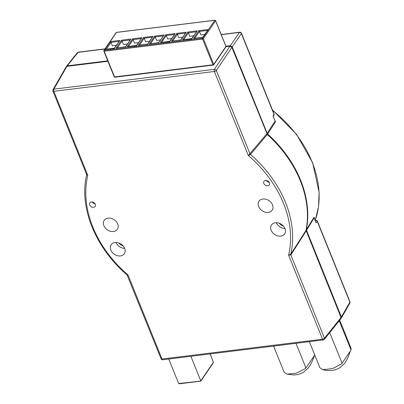 <?xml version="1.0" encoding="UTF-8"?>
<svg xmlns="http://www.w3.org/2000/svg" width="404" height="404" viewBox="0 0 404 404"><rect width="100%" height="100%" fill="white"/><g stroke="black" fill="none" stroke-linecap="round" stroke-linejoin="round"><path stroke-width="0.61" d="M127.331 44.011L123.462 44.485L122.048 40.996L117.463 47.733M138.385 42.642L134.517 43.122L133.108 39.632L128.523 46.364M149.44 41.279L145.571 41.753L144.162 38.264L139.577 45.001M160.499 39.91L156.626 40.39L155.217 36.9L150.631 43.637M171.554 38.547L167.685 39.026L166.271 35.532L161.686 42.269M182.608 37.183L178.74 37.658L177.326 34.168L172.745 40.905M193.662 35.815L189.794 36.294L188.385 32.8L183.8 39.536M204.722 34.451L200.849 34.926L199.44 31.436L194.854 38.173M116.276 45.374L112.403 45.854L110.994 42.359L106.409 49.096M202.858 37.183L208.297 29.472L202.899 37.511L203.005 37.244L193.607 38.405L202.879 37.183M207.444 30.446L199.44 31.436L198.899 30.633L193.607 38.405L194.607 38.537M191.804 38.552L197.243 30.835L191.844 38.875L182.552 39.774L191.824 38.547M196.389 31.815L188.385 32.8L187.845 31.997L182.552 39.774L183.552 39.9M180.75 39.915L186.188 32.204L180.79 40.243L180.896 39.976L171.498 41.137L180.765 39.915M185.33 33.178L177.326 34.168L176.79 33.36L171.498 41.137L172.498 41.264M169.69 41.279L175.129 33.567L169.736 41.607L160.444 42.501L169.71 41.279M174.276 34.542L166.271 35.532L165.736 34.729L160.444 42.501L161.443 42.632M163.221 35.911L155.217 36.9L154.676 36.092L149.389 43.869L158.656 42.642L164.075 34.931L158.782 42.708L149.389 43.869L150.384 43.996M158.676 42.97L158.782 42.708L158.676 42.97M147.581 44.011L153.02 36.299L147.622 44.339L147.728 44.071L138.33 45.233L147.601 44.011M152.167 37.274L144.162 38.264L143.622 37.461L138.33 45.233L139.329 45.364M136.527 45.379L141.966 37.663L136.567 45.703L127.275 46.601L136.542 45.374M141.107 38.643L133.108 39.632L132.568 38.824L127.275 46.601L128.275 46.728M125.467 46.743L130.906 39.031L125.513 47.071L125.619 46.803L116.221 47.965L125.487 46.743M130.053 40.006L122.048 40.996L121.513 40.193L116.221 47.965L117.221 48.096M114.413 48.111L119.852 40.395L114.453 48.435L105.166 49.333L114.433 48.106M118.998 41.375L110.994 42.359L110.454 41.556L105.166 49.333L106.161 49.46M113.504 231.507A7.959 6.095 -145.8 0 0 117.377 229.3A7.959 6.095 -145.8 0 0 116.322 221.675A7.959 6.095 -145.8 0 0 108.1 218.135A7.959 6.095 -145.8 0 0 104.222 220.342A7.959 6.095 -145.8 0 0 105.277 227.967A7.959 6.095 -145.8 0 0 113.504 231.507M268.281 212.388A7.959 6.095 -145.8 0 0 272.16 210.181A7.959 6.095 -145.8 0 0 271.099 202.556A7.959 6.095 -145.8 0 0 262.878 199.015A7.959 6.095 -145.8 0 0 258.999 201.222A7.959 6.095 -145.8 0 0 260.06 208.848A7.959 6.095 -145.8 0 0 268.281 212.388M120.463 255.924A7.959 6.095 -145.8 0 0 124.341 253.712A7.959 6.095 -145.8 0 0 123.286 246.087A7.959 6.095 -145.8 0 0 115.059 242.546A7.959 6.095 -145.8 0 0 111.186 244.758A7.959 6.095 -145.8 0 0 112.241 252.384A7.959 6.095 -145.8 0 0 120.463 255.924M280.77 236.123A7.959 6.095 -145.8 0 0 284.648 233.911A7.959 6.095 -145.8 0 0 283.593 226.285A7.959 6.095 -145.8 0 0 275.366 222.745A7.959 6.095 -145.8 0 0 271.488 224.957A7.959 6.095 -145.8 0 0 272.549 232.583A7.959 6.095 -145.8 0 0 280.77 236.123M93.561 207.292A3.181 2.439 -145.8 0 0 95.112 206.409A3.181 2.439 -145.8 0 0 94.688 203.358A3.181 2.439 -145.8 0 0 91.4 201.944A3.181 2.439 -145.8 0 0 89.85 202.828A3.181 2.439 -145.8 0 0 90.274 205.878A3.181 2.439 -145.8 0 0 93.561 207.292M267.69 185.784A3.181 2.439 -145.8 0 0 269.241 184.901A3.181 2.439 -145.8 0 0 268.817 181.851A3.181 2.439 -145.8 0 0 265.529 180.431A3.181 2.439 -145.8 0 0 263.974 181.315A3.181 2.439 -145.8 0 0 264.398 184.365A3.181 2.439 -145.8 0 0 267.69 185.784M275.493 121.826L273.084 116.367L275.094 120.766A1.591 0.672 158 0 0 275.074 120.725L275.493 121.826L267.645 134.007L267.175 133.345L232.234 46.869L230.315 45.703L225.962 46.238M341.092 318.286L341.375 316.999L306.353 229.81A111.393 85.335 -145.8 0 0 267.645 134.007M306.353 229.81L314.044 217.246L314.181 217.519L314.044 217.246L314.125 217.953L306.434 230.517M107.737 60.842L67.271 65.842L66.367 66.569M210.09 353.929L213.433 362.206L213.327 362.747L200.823 381.124M66.928 66.352L53.843 89.163A1.591 1.222 -150.2 0 0 53.02 89.678L66.115 66.852L66.928 66.352L107.918 61.287M225.993 46.702L229.967 46.213L231.891 47.374L267.291 134.487A111.408 85.345 34.2 0 1 306.02 230.346L341.026 317.504L340.92 318.625L324.372 339.355A1.591 1.212 -141.4 0 0 324.488 338.219L341.026 317.504M267.291 134.487L250.475 154.469L248.349 155.55L266.817 133.825M306.101 231.053L290.84 254.934L288.587 255.141L290.764 254.192L306.02 230.346M315.413 220.791C316.377 220.18 317.039 220.306 317.398 221.18L317.241 221.377A1.116 0.919 -139.5 0 0 315.479 220.72M314.166 217.458L316.064 222.75L314.125 217.953A1.591 0.672 -22 0 0 314.201 217.559A1.591 0.672 -22 0 0 314.181 217.519M230.315 45.703L239.456 32.431A1.591 1.268 34.6 0 1 241.375 33.598A1.591 0.672 -22 0 0 241.451 33.199L274.008 113.787L274.043 114.999A1.116 0.813 -154.8 0 0 274.013 114.383L241.375 33.598L232.234 46.869M273.351 116.453L274.043 114.999M274.008 113.792L273.084 116.367M53.02 89.678A1.591 1.591 0 0 0 52.924 91.067L86.623 174.472L87.789 175.381L86.729 174.695M127.018 274.422L128.028 274.973L127.518 275.104M290.88 254.868A1.591 1.151 32.7 0 1 290.784 254.161A111.408 85.345 34.2 0 0 250.495 154.444A1.591 1.227 40.1 0 1 250.015 153.727M266.327 180.442A3.181 2.439 -145.8 0 0 269.19 182.391M92.203 201.95A3.181 2.439 -145.8 0 0 95.066 203.899M168.756 359.035L178.659 383.542L179.659 383.669M190.87 356.303L200.768 380.81L213.433 362.206M200.662 381.073L178.659 383.542M339.678 320.185L351.01 348.233L351.076 350.01L339.244 320.731M351.076 350.01L342.082 363.226L329.725 332.649M342.082 363.226L341.092 364.09L332.669 368.584L322.816 369.741L319.892 367.756L309.353 341.668M314.751 355.03L305.944 367.968L295.986 343.319M305.944 367.968L304.621 369.039L296.314 373.195L286.986 374.149L284.103 372.175L273.564 346.087M115.004 77.129A0.636 0.308 -97 0 1 114.867 77.225A0.636 0.308 -97 0 1 114.559 76.932A0.636 0.268 158 0 1 114.196 76.831L103.823 51.151A0.636 0.268 158 0 0 104.181 51.252L114.559 76.932L212.953 64.776L202.581 39.097L104.181 51.252A0.636 0.308 -97 0 1 104.197 50.379L202.591 38.229L214.792 20.296L116.397 32.451L104.197 50.379A0.636 0.49 34.2 0 0 103.889 50.556A0.636 0.636 0 0 0 103.823 51.151A0.636 0.268 158 0 1 103.858 50.985A0.636 0.49 34.2 0 1 103.889 50.556L116.089 32.628A0.636 0.49 34.2 0 1 116.397 32.451A0.636 0.308 -97 0 1 116.539 32.355A0.636 0.308 -97 0 1 116.695 32.416M214.933 20.2A0.636 0.636 0 0 1 215.6 20.594A0.636 0.268 158 0 1 215.564 20.766L203.363 38.693L213.736 64.372L225.937 46.44L215.564 20.766A0.636 0.49 34.2 0 0 214.792 20.296A0.636 0.308 83 0 1 214.933 20.2L116.539 32.355A0.636 0.636 0 0 0 116.089 32.628M198.899 30.633L208.297 29.472M187.845 31.997L197.243 30.835M176.79 33.36L186.188 32.204M165.736 34.729L175.129 33.567M154.676 36.092L164.075 34.931M143.622 37.461L153.02 36.299M132.568 38.824L141.966 37.663M121.513 40.193L130.906 39.031M110.454 41.556L119.852 40.395M202.591 38.229A0.636 0.308 83 0 0 202.581 39.097A0.636 0.268 158 0 0 203.363 38.693A0.636 0.49 34.2 0 0 202.591 38.229M212.953 64.776A0.636 0.308 83 0 0 213.262 65.069A0.636 0.308 83 0 0 213.398 64.973A0.636 0.49 34.2 0 0 213.736 64.372A0.636 0.268 158 0 1 212.953 64.776M225.831 46.177A0.636 0.268 158 0 1 225.977 46.273A0.636 0.268 158 0 1 225.937 46.44A0.636 0.49 34.2 0 1 225.912 46.869L213.711 64.797A0.636 0.636 0 0 1 213.262 65.069L114.867 77.225A0.636 0.636 0 0 1 114.196 76.831M315.282 220.225A110.186 84.406 -145.8 0 0 272.67 110.479M267.175 133.345L275.023 121.165A1.591 0.672 158 0 0 275.094 120.766L275.119 120.816M341.375 316.999L349.884 302.162L317.241 221.377L316.064 222.75M241.451 33.199A1.591 1.591 0 0 0 239.779 32.219A1.591 0.773 -97 0 0 239.456 32.431L221.291 34.673M104.914 49.051L78.028 52.374L67.271 65.842M162.767 359.772A1.591 0.773 83 0 1 161.994 359.04L322.554 339.209L288.587 255.141A109.817 84.128 -145.8 0 0 248.349 155.55L214.388 71.483L53.828 91.314L87.789 175.381A109.817 84.128 -145.8 0 0 128.028 274.973L161.994 359.04A1.591 0.672 158 0 1 161.095 358.792A1.591 1.591 0 0 0 162.767 359.772L323.326 339.941A1.591 1.591 0 0 0 324.372 339.355M52.924 91.067A1.591 0.672 -22 0 0 53.828 91.314A1.591 0.773 83 0 1 53.843 89.163L214.403 69.331L229.967 46.213M290.764 254.192A1.591 1.197 36.9 0 0 290.84 254.934L324.488 338.219A1.591 0.672 -22 0 1 322.554 339.209A1.591 0.773 83 0 0 323.326 339.941M231.891 47.374L216.322 70.498L249.975 153.783A1.591 1.187 35.6 0 0 250.475 154.469M78.351 52.156A1.591 1.591 0 0 0 77.3 52.742A1.591 1.212 38.6 0 1 78.028 52.374A1.591 0.773 -97 0 1 78.351 52.156L105.04 48.859M349.864 303.151A1.591 1.591 0 0 0 349.955 301.768A1.591 0.672 -22 0 1 349.884 302.162A1.591 1.222 29.8 0 1 349.864 303.151L341.345 318.004M214.403 69.331A1.591 0.773 83 0 0 214.388 71.483A1.591 0.672 158 0 0 216.322 70.498A1.591 1.167 -146 0 0 214.403 69.331M284.971 228.563A7.959 6.095 34.2 0 1 276.346 222.695M279.189 223.215A6.368 4.878 -145.8 0 0 283.441 226.114M124.664 248.364A7.959 6.095 34.2 0 1 116.039 242.496M118.882 243.021A6.368 4.878 -145.8 0 0 123.134 245.915M215.6 20.594L225.977 46.273A0.636 0.636 0 0 1 225.912 46.869M221.225 34.512L239.779 32.219M77.3 52.742L66.539 66.226M317.398 221.18L349.955 301.768M161.095 358.792L127.028 274.871C95.283 247.723 78.831 207.202 86.658 174.861L86.623 174.472M272.417 109.848L296.546 134.37L312.661 162.842L319.14 192.456L318.509 206.762L315.287 220.246M200.793 381.139L179.255 383.8M322.816 369.741C326.725 370.625 333.265 371.69 340.042 367.62L344.4 363.57C348.475 358.186 350.026 351.334 350.546 350.783M286.986 374.149L293.112 374.922C296.834 375.023 300.344 374.094 303.641 372.14L308.156 368.089C312.433 362.666 314.135 355.601 314.681 355.131"/></g></svg>
